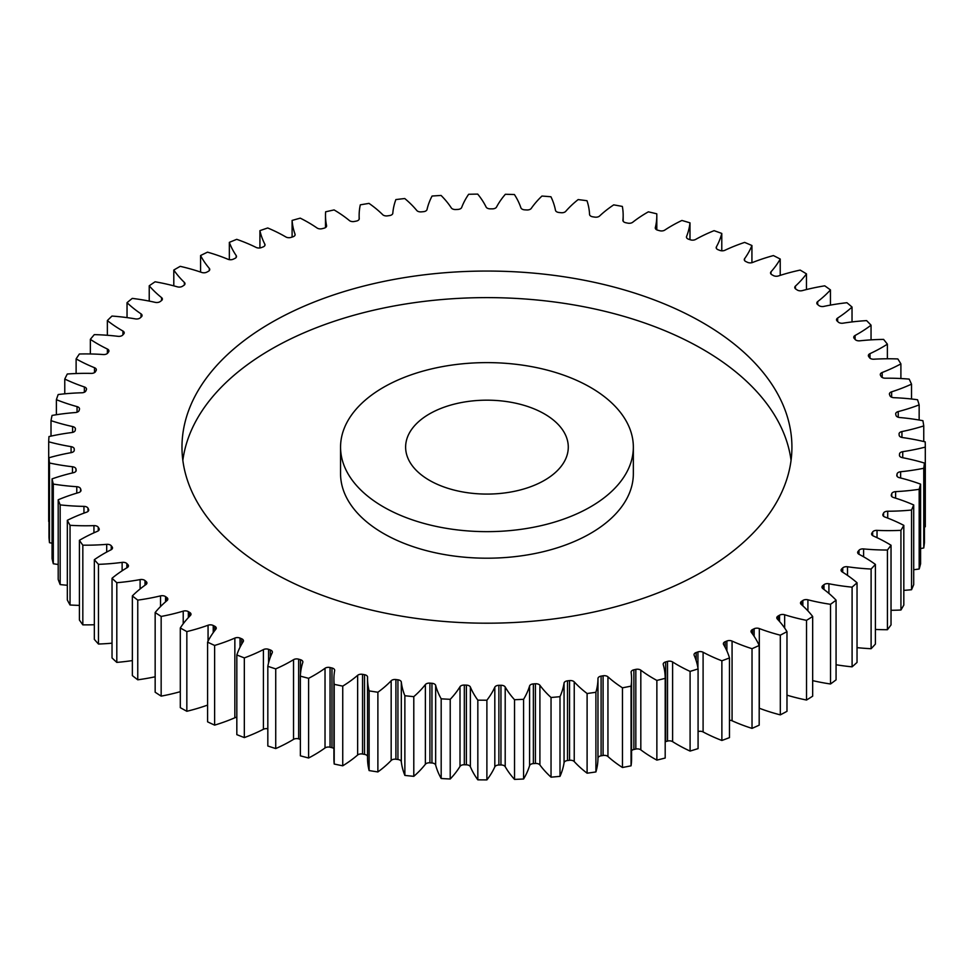 <?xml version="1.0" encoding="UTF-8"?>
<svg xmlns="http://www.w3.org/2000/svg" width="974" height="974" viewBox="0 0 974 974"><rect width="100%" height="100%" fill="white"/><g stroke="black" fill="none" stroke-linecap="round" stroke-linejoin="round"><path stroke-width="1.46" d="M383.439 506.894A146.392 84.519 0 0 0 542.968 525.217A146.392 84.519 0 0 0 633.344 447.127A146.392 84.519 0 0 0 590.463 387.372A146.392 84.519 0 0 0 430.934 369.049A146.392 84.519 0 0 0 340.559 447.127A146.392 84.519 0 0 0 383.439 506.894M633.344 447.127L633.344 473.693A146.392 84.519 180 0 1 542.968 551.771A146.392 84.519 180 0 1 383.439 533.448A146.392 84.519 180 0 1 340.559 473.693L340.559 447.127M182.844 460.41A304.972 176.075 180 0 1 380.956 308.588A304.972 176.075 180 0 1 702.595 349.191A304.972 176.075 180 0 1 791.058 460.41M702.595 322.625A304.972 176.075 0 0 0 370.242 284.457A304.972 176.075 0 0 0 181.98 447.127A304.972 176.075 0 0 0 271.308 571.628A304.972 176.075 0 0 0 603.661 609.797A304.972 176.075 0 0 0 791.923 447.127A304.972 176.075 0 0 0 702.595 322.625M544.454 413.926A81.329 46.959 0 0 0 455.832 403.747A81.329 46.959 0 0 0 405.622 447.127A81.329 46.959 0 0 0 429.449 480.328A81.329 46.959 0 0 0 518.071 490.506A81.329 46.959 0 0 0 568.28 447.127A81.329 46.959 0 0 0 544.454 413.926M842.729 572.237L842.729 567.915A4.322 2.496 180 0 1 847.514 566.758A146.027 84.312 180 0 0 871.109 569.023A438.349 253.082 0 0 0 875.395 564.409A146.027 84.312 180 0 0 864.121 557.091A146.027 84.312 180 0 0 859.068 554.316A4.322 2.496 180 0 1 858.922 554.243A4.322 2.496 180 0 1 857.656 552.465A4.322 2.496 180 0 1 858.094 551.381L858.094 553.561M858.995 554.279L858.995 550.298A4.322 2.496 180 0 1 863.597 548.922A146.027 84.312 180 0 0 887.424 550.03A438.349 253.082 0 0 0 891.027 545.233A146.027 84.312 180 0 0 887.728 543.273A146.027 84.312 180 0 0 873.301 535.968A4.322 2.496 180 0 1 872.874 535.749A4.322 2.496 180 0 1 871.608 533.983A4.322 2.496 180 0 1 871.9 533.082L871.9 534.884M872.643 535.603L872.643 531.962A4.322 2.496 180 0 1 877.026 530.367A146.027 84.312 180 0 0 900.938 530.331A438.349 253.082 0 0 0 903.823 525.363A146.027 84.312 180 0 0 884.818 516.987A4.322 2.496 180 0 1 884.1 516.658A4.322 2.496 180 0 1 882.834 514.881A4.322 2.496 180 0 1 883.004 514.187L883.004 515.587M883.576 516.293L883.576 513.042A4.322 2.496 180 0 1 887.716 511.228A146.027 84.312 180 0 0 911.542 510.035A438.349 253.082 0 0 0 913.709 504.958A146.027 84.312 180 0 0 893.548 497.519A4.322 2.496 180 0 1 892.513 497.081A4.322 2.496 180 0 1 891.247 495.316A4.322 2.496 180 0 1 891.332 494.816L891.332 495.815M891.746 496.472L891.746 493.648A4.322 2.496 180 0 1 895.605 491.639A146.027 84.312 180 0 0 919.176 489.301A438.349 253.082 0 0 0 920.588 484.139A146.027 84.312 180 0 0 899.428 477.698A4.322 2.496 180 0 1 898.065 477.175A4.322 2.496 180 0 1 896.798 475.409A4.322 2.496 180 0 1 896.823 475.105L896.823 475.702M897.066 476.274L897.066 473.924A4.322 2.496 180 0 1 900.621 471.745A146.027 84.312 180 0 0 923.766 468.275A438.349 253.082 0 0 0 924.436 463.052A146.027 84.312 180 0 0 902.411 457.67A4.322 2.496 180 0 1 900.707 457.062A4.322 2.496 180 0 1 899.44 455.296A4.322 2.496 180 0 1 899.44 455.211L899.44 455.382M899.513 455.735L899.513 454.018A4.322 2.496 180 0 1 902.74 451.668A146.027 84.312 180 0 0 925.3 447.103A438.349 253.082 0 0 0 925.203 441.867A146.027 84.312 180 0 0 902.484 437.557A4.322 2.496 180 0 1 900.426 436.9A4.322 2.496 180 0 1 899.172 435.256A412.733 238.289 180 0 0 899.063 434.063A4.322 2.496 180 0 1 899.051 433.929A4.322 2.496 180 0 1 901.936 431.567L901.936 437.46M901.936 431.567A146.027 84.312 180 0 0 923.754 425.918A438.349 253.082 0 0 0 922.902 420.707A146.027 84.312 180 0 0 899.635 417.517A4.322 2.496 180 0 1 897.237 416.811A4.322 2.496 180 0 1 896.007 415.387A412.733 238.289 180 0 0 895.727 414.206A4.322 2.496 180 0 1 895.678 413.853A4.322 2.496 180 0 1 898.235 411.576L898.235 417.249M898.235 411.576A146.027 84.312 180 0 0 919.152 404.892A438.349 253.082 0 0 0 917.545 399.742A146.027 84.312 180 0 0 893.901 397.684A4.322 2.496 180 0 1 891.137 396.954A4.322 2.496 180 0 1 889.968 395.736A412.733 238.289 180 0 0 889.518 394.567A4.322 2.496 180 0 1 889.408 394.02A4.322 2.496 180 0 1 891.636 391.828L891.636 397.209M891.636 391.828A146.027 84.312 180 0 0 911.518 384.158A438.349 253.082 0 0 0 909.168 379.105A146.027 84.312 180 0 0 885.305 378.204A4.322 2.496 180 0 1 882.176 377.462A4.322 2.496 180 0 1 881.105 376.439A412.733 238.289 180 0 0 880.484 375.307A4.322 2.496 180 0 1 880.289 374.552A4.322 2.496 180 0 1 882.201 372.482L882.201 377.486M882.201 372.482A146.027 84.312 180 0 0 900.901 363.874A438.349 253.082 0 0 0 897.833 358.943A146.027 84.312 180 0 0 873.921 359.199A4.322 2.496 180 0 1 870.427 358.481A4.322 2.496 180 0 1 869.478 357.653A412.733 238.289 180 0 0 868.698 356.545A4.322 2.496 180 0 1 868.37 355.595A4.322 2.496 180 0 1 869.989 353.647L869.989 358.188M869.989 353.647A146.027 84.312 180 0 0 887.375 344.163A438.349 253.082 0 0 0 883.601 339.402A146.027 84.312 180 0 0 859.811 340.815A4.322 2.496 180 0 1 855.963 340.121A4.322 2.496 180 0 1 855.16 339.488A412.733 238.289 180 0 0 854.222 338.416A4.322 2.496 180 0 1 853.748 337.284A4.322 2.496 180 0 1 855.099 335.47L855.099 339.402M855.099 335.47A146.027 84.312 180 0 0 871.048 325.182A438.349 253.082 0 0 0 866.604 320.616A146.027 84.312 180 0 0 843.094 323.173A4.322 2.496 180 0 1 838.894 322.528A4.322 2.496 180 0 1 838.273 322.065A412.733 238.289 180 0 0 837.177 321.055A4.322 2.496 180 0 1 836.532 319.74A4.322 2.496 180 0 1 837.628 318.072L837.628 321.469M837.628 318.072A146.027 84.312 180 0 0 852.031 307.053A438.349 253.082 0 0 0 846.93 302.719A146.027 84.312 180 0 0 823.882 306.396A4.322 2.496 180 0 1 819.329 305.824A4.322 2.496 180 0 1 818.915 305.532A412.733 238.289 180 0 0 817.685 304.582A4.322 2.496 180 0 1 816.821 303.084A4.322 2.496 180 0 1 817.685 301.587L817.685 304.582M817.685 301.587A146.027 84.312 180 0 0 830.445 289.911A438.349 253.082 0 0 0 824.747 285.832A146.027 84.312 180 0 0 802.308 290.617A4.322 2.496 180 0 1 797.426 290.118A4.322 2.496 180 0 1 797.231 289.996A412.733 238.289 180 0 0 795.855 289.095A4.322 2.496 180 0 1 794.772 287.44A4.322 2.496 180 0 1 795.429 286.113L795.429 288.767M795.429 286.113A146.027 84.312 180 0 0 806.46 273.864A438.349 253.082 0 0 0 800.178 270.09A146.027 84.312 180 0 0 778.518 275.922A4.322 2.496 180 0 1 773.368 275.557A412.733 238.289 180 0 0 771.871 274.729A4.322 2.496 180 0 1 771.798 274.692A4.322 2.496 180 0 1 770.531 272.927A4.322 2.496 180 0 1 771.018 271.783L771.018 274.071M771.018 271.783A146.027 84.312 180 0 0 780.223 259.035A438.349 253.082 0 0 0 773.417 255.578A146.027 84.312 180 0 0 752.683 262.444A4.322 2.496 180 0 1 747.496 262.323A412.733 238.289 180 0 0 745.889 261.568A4.322 2.496 180 0 1 745.548 261.397A4.322 2.496 180 0 1 744.27 259.62A4.322 2.496 180 0 1 744.611 258.67L744.611 260.582M744.611 258.67A146.027 84.312 180 0 0 751.928 245.521A438.349 253.082 0 0 0 744.647 242.404A146.027 84.312 180 0 0 724.973 250.257A4.322 2.496 180 0 1 719.798 250.379A412.733 238.289 180 0 0 718.082 249.709A4.322 2.496 180 0 1 717.448 249.405A4.322 2.496 180 0 1 716.182 247.639A4.322 2.496 180 0 1 716.389 246.885L716.389 248.407M716.389 246.885A146.027 84.312 180 0 0 721.783 233.431A438.349 253.082 0 0 0 714.076 230.668A146.027 84.312 180 0 0 695.606 239.446A4.322 2.496 180 0 1 690.456 239.823A412.733 238.289 180 0 0 688.667 239.239A4.322 2.496 180 0 1 687.717 238.825A4.322 2.496 180 0 1 686.451 237.059A4.322 2.496 180 0 1 686.56 236.499L686.56 237.619M686.56 236.499A146.027 84.312 180 0 0 689.982 222.839A438.349 253.082 0 0 0 681.91 220.465A146.027 84.312 180 0 0 664.779 230.095A4.322 2.496 180 0 1 659.702 230.716A412.733 238.289 180 0 0 657.827 230.217A4.322 2.496 180 0 1 656.549 229.718A4.322 2.496 180 0 1 655.283 227.953A4.322 2.496 180 0 1 655.332 227.599L655.332 228.306M655.332 227.599A146.027 84.312 180 0 0 656.805 215.668A146.027 84.312 180 0 0 656.768 213.817A438.349 253.082 0 0 0 648.367 211.833A146.027 84.312 180 0 0 632.698 222.267A4.322 2.496 180 0 1 627.731 223.131A412.733 238.289 180 0 0 625.783 222.729A4.322 2.496 180 0 1 624.188 222.145A4.322 2.496 180 0 1 622.91 220.38A4.322 2.496 180 0 1 622.922 220.234L622.922 220.526M622.922 220.234A146.027 84.312 180 0 0 623.165 215.327A146.027 84.312 180 0 0 622.349 206.427A438.349 253.082 0 0 0 613.705 204.869A146.027 84.312 180 0 0 599.594 216.009A4.322 2.496 180 0 1 594.773 217.117A412.733 238.289 180 0 0 592.776 216.812A4.322 2.496 180 0 1 590.828 216.155A4.322 2.496 180 0 1 589.562 214.463A146.027 84.312 180 0 0 586.993 200.729A438.349 253.082 0 0 0 578.142 199.585A146.027 84.312 180 0 0 565.699 211.382A4.322 2.496 180 0 1 561.061 212.709A412.733 238.289 180 0 0 559.027 212.502A4.322 2.496 180 0 1 556.714 211.808A4.322 2.496 180 0 1 555.472 210.311A146.027 84.312 180 0 0 550.931 196.76A438.349 253.082 0 0 0 541.946 196.054A146.027 84.312 180 0 0 531.256 208.399A4.322 2.496 180 0 1 526.824 209.958A412.733 238.289 180 0 0 524.767 209.848A4.322 2.496 180 0 1 522.101 209.118A4.322 2.496 180 0 1 520.92 207.839A146.027 84.312 180 0 0 514.418 194.544A438.349 253.082 0 0 0 505.36 194.276A146.027 84.312 180 0 0 496.497 207.097A4.322 2.496 180 0 1 492.308 208.862A412.733 238.289 180 0 0 490.239 208.85A4.322 2.496 180 0 1 487.219 208.119A4.322 2.496 180 0 1 486.111 207.036A146.027 84.312 180 0 0 477.71 194.106A438.349 253.082 0 0 0 468.652 194.276A146.027 84.312 180 0 0 461.676 207.474A4.322 2.496 180 0 1 457.756 209.434A412.733 238.289 180 0 0 455.698 209.532A4.322 2.496 180 0 1 452.301 208.801A4.322 2.496 180 0 1 451.315 207.912A146.027 84.312 180 0 0 441.076 195.445A438.349 253.082 0 0 0 432.066 196.042A146.027 84.312 180 0 0 427.026 209.544A4.322 2.496 180 0 1 423.41 211.687A412.733 238.289 180 0 0 421.365 211.869A4.322 2.496 180 0 1 417.615 211.175A4.322 2.496 180 0 1 416.775 210.481A146.027 84.312 180 0 0 404.758 198.538A438.349 253.082 0 0 0 395.87 199.573A146.027 84.312 180 0 0 392.802 213.269A4.322 2.496 180 0 1 389.503 215.583A412.733 238.289 180 0 0 387.494 215.863A4.322 2.496 180 0 1 383.391 215.205A4.322 2.496 180 0 1 382.721 214.694A146.027 84.312 180 0 0 369.012 203.383A438.349 253.082 0 0 0 360.307 204.844A146.027 84.312 180 0 0 359.138 215.498L359.138 219.272M359.236 218.821L359.236 218.639A4.322 2.496 180 0 1 359.248 218.724A4.322 2.496 180 0 1 356.289 221.098A412.733 238.289 180 0 0 354.329 221.475A4.322 2.496 180 0 1 349.873 220.879A4.322 2.496 180 0 1 349.398 220.55A146.027 84.312 180 0 0 334.106 209.934A438.349 253.082 0 0 0 325.633 211.808A146.027 84.312 180 0 0 325.499 215.424L325.499 227.575M326.57 226.212L326.57 225.603A4.322 2.496 180 0 1 326.607 225.907A4.322 2.496 180 0 1 323.989 228.208A412.733 238.289 180 0 0 322.09 228.683A4.322 2.496 180 0 1 317.305 228.16A4.322 2.496 180 0 1 317.037 227.989A146.027 84.312 180 0 0 308.21 222.413A146.027 84.312 180 0 0 300.26 218.152A438.349 253.082 0 0 0 292.103 220.428L292.103 237.072M295.025 235.148L295.025 234.137A4.322 2.496 180 0 1 295.122 234.637A4.322 2.496 180 0 1 292.821 236.84A412.733 238.289 180 0 0 291.007 237.412A4.322 2.496 180 0 1 285.893 236.974A4.322 2.496 180 0 1 285.869 236.962A146.027 84.312 180 0 0 285.272 236.621A146.027 84.312 180 0 0 267.728 227.977A438.349 253.082 0 0 0 259.924 230.643L259.924 247.956M823.98 589.453L823.98 584.68A412.733 238.289 180 0 1 822.774 585.654A4.322 2.496 180 0 0 821.971 587.103A4.322 2.496 180 0 0 822.896 588.649A146.027 84.312 180 0 1 836.069 600.167A438.349 253.082 0 0 1 830.518 604.306L830.518 683.991A146.027 84.312 180 0 1 812.669 680.631M806.533 700.038A438.349 253.082 0 0 0 812.669 696.179L812.669 616.493A438.349 253.082 0 0 1 806.533 620.353L806.533 700.038A146.027 84.312 180 0 1 786.98 695.168M780.308 635.182L780.308 714.867A438.349 253.082 0 0 0 786.98 711.324L786.98 631.639A438.349 253.082 0 0 1 780.308 635.182A146.027 84.312 180 0 1 759.318 628.559L759.318 708.244A4.322 2.496 0 0 0 759.184 708.195M780.308 714.867A146.027 84.312 180 0 1 759.318 708.244M752.025 648.696L752.025 728.382A438.349 253.082 0 0 0 759.184 725.167L759.184 645.482A438.349 253.082 0 0 1 752.025 648.696A146.027 84.312 180 0 1 732.071 641.087L732.071 720.772A4.322 2.496 0 0 0 729.477 720.236M752.025 728.382A146.027 84.312 180 0 1 732.071 720.772M721.88 660.798L721.88 740.471A438.349 253.082 0 0 0 729.477 737.622L729.477 657.937A438.349 253.082 0 0 1 721.88 660.798A146.027 84.312 180 0 1 703.094 652.251L703.094 731.937A4.322 2.496 0 0 0 698.078 731.571M721.88 740.471A146.027 84.312 180 0 1 703.094 731.937M690.091 671.39L690.091 751.076A438.349 253.082 0 0 0 698.078 748.604L698.078 668.919A438.349 253.082 0 0 1 690.091 671.39A146.027 84.312 180 0 1 672.608 661.967L672.608 741.652A4.322 2.496 0 0 0 667.519 741.092A412.733 238.289 180 0 1 665.656 741.604A4.322 2.496 0 0 0 665.193 741.762M690.091 751.076A146.027 84.312 180 0 1 672.608 741.652M665.193 757.857A146.027 84.312 180 0 1 665.193 757.942A146.027 84.312 180 0 1 665.193 758.028A438.349 253.082 0 0 1 656.866 760.11A146.027 84.312 180 0 1 640.819 749.87A4.322 2.496 0 0 0 635.827 749.055A412.733 238.289 180 0 1 633.891 749.493A4.322 2.496 0 0 0 631.578 750.686M635.827 749.055L635.827 669.381A412.733 238.289 180 0 1 633.891 669.808A4.322 2.496 180 0 0 631.103 672.133A4.322 2.496 180 0 0 631.128 672.34A146.027 84.312 180 0 1 631.578 679L631.578 758.685A146.027 84.312 180 0 1 631.055 765.82A438.349 253.082 0 0 1 622.459 767.5A146.027 84.312 180 0 1 607.946 756.518A4.322 2.496 0 0 0 603.089 755.471A412.733 238.289 180 0 1 601.104 755.812A4.322 2.496 0 0 0 597.975 758.198A146.027 84.312 180 0 1 595.905 771.944A438.349 253.082 0 0 1 587.103 773.198A146.027 84.312 180 0 1 574.234 761.558A4.322 2.496 0 0 0 569.547 760.28A412.733 238.289 180 0 1 567.513 760.524A4.322 2.496 0 0 0 564.056 762.752A146.027 84.312 180 0 1 560.001 776.351A438.349 253.082 0 0 1 551.041 777.167A146.027 84.312 180 0 1 539.9 764.955A4.322 2.496 0 0 0 535.42 763.458A412.733 238.289 180 0 1 533.362 763.592A4.322 2.496 0 0 0 529.588 765.649A146.027 84.312 180 0 1 523.574 779.005A438.349 253.082 0 0 1 514.528 779.395A146.027 84.312 180 0 1 505.202 766.684A4.322 2.496 0 0 0 500.953 764.967A412.733 238.289 180 0 1 498.883 765.004A4.322 2.496 0 0 0 494.816 766.867A146.027 84.312 180 0 1 486.89 779.894A438.349 253.082 0 0 1 477.832 779.833A146.027 84.312 180 0 1 470.369 766.721A4.322 2.496 0 0 0 466.388 764.809A412.733 238.289 180 0 1 464.318 764.748A4.322 2.496 0 0 0 460.008 766.404A146.027 84.312 180 0 1 450.219 779.005A438.349 253.082 0 0 1 441.185 778.506A146.027 84.312 180 0 1 435.658 765.077A4.322 2.496 0 0 0 431.957 762.983A412.733 238.289 180 0 1 429.911 762.812A4.322 2.496 0 0 0 425.37 764.261A146.027 84.312 180 0 1 413.792 776.339A438.349 253.082 0 0 1 404.867 775.414A146.027 84.312 180 0 1 401.312 761.765A4.322 2.496 0 0 0 397.928 759.489A412.733 238.289 180 0 1 395.907 759.233A4.322 2.496 0 0 0 391.171 760.451A146.027 84.312 180 0 1 377.888 771.932A438.349 253.082 0 0 1 369.122 770.58A146.027 84.312 180 0 1 367.539 758.174L367.539 678.488A146.027 84.312 180 0 1 367.563 677.113A4.322 2.496 180 0 0 367.563 677.076A4.322 2.496 180 0 0 364.519 674.69A412.733 238.289 180 0 1 362.547 674.337L362.547 754.022A4.322 2.496 0 0 0 357.641 755.008A146.027 84.312 180 0 1 342.738 765.808A438.349 253.082 0 0 1 334.204 764.03A146.027 84.312 180 0 1 333.912 758.649L333.912 678.963A146.027 84.312 180 0 1 334.642 670.538A4.322 2.496 180 0 0 334.666 670.295A4.322 2.496 180 0 0 331.964 667.981A412.733 238.289 180 0 1 330.052 667.531L330.052 747.216A4.322 2.496 0 0 0 325.024 747.959A146.027 84.312 180 0 1 308.612 758.003A438.349 253.082 0 0 1 300.369 755.824L300.369 676.139A146.027 84.312 180 0 1 302.792 662.405A4.322 2.496 180 0 0 302.865 661.943A4.322 2.496 180 0 0 300.491 659.715A412.733 238.289 180 0 1 298.653 659.179L298.653 738.864A4.322 2.496 0 0 0 293.539 739.363A146.027 84.312 180 0 1 275.727 748.568A438.349 253.082 0 0 1 267.826 745.999L267.826 666.313A146.027 84.312 180 0 1 272.245 652.75A4.322 2.496 180 0 0 272.391 652.093A4.322 2.496 180 0 0 270.334 649.962A412.733 238.289 180 0 1 268.58 649.329L268.58 662.831M367.539 756.518A4.322 2.496 0 0 0 364.519 754.375A412.733 238.289 180 0 1 362.547 754.022M333.912 748.568A4.322 2.496 0 0 0 331.964 747.667A412.733 238.289 180 0 1 330.052 747.216M300.369 739.363A412.733 238.289 180 0 1 298.653 738.864M267.826 728.808A4.322 2.496 0 0 0 263.418 729.27A146.027 84.312 180 0 1 244.328 737.586A438.349 253.082 0 0 1 236.828 734.652L236.828 654.966A146.027 84.312 180 0 1 243.196 641.659A4.322 2.496 180 0 0 243.451 640.795A4.322 2.496 180 0 0 241.698 638.786A412.733 238.289 180 0 1 240.042 638.08L240.042 647.211M236.828 717.29A4.322 2.496 0 0 0 234.856 717.765A146.027 84.312 180 0 1 214.621 725.131A438.349 253.082 0 0 1 207.584 721.831L207.584 642.146A146.027 84.312 180 0 1 215.851 629.192A4.322 2.496 180 0 0 216.252 628.145A4.322 2.496 180 0 0 214.779 626.27A412.733 238.289 180 0 1 213.233 625.478L213.233 632.65M207.584 705.091A146.027 84.312 180 0 1 186.838 711.276A438.349 253.082 0 0 1 180.3 707.66L180.3 627.974A146.027 84.312 180 0 1 190.417 615.458A4.322 2.496 180 0 0 190.989 614.229A4.322 2.496 180 0 0 189.772 612.488A412.733 238.289 180 0 1 188.347 611.623L188.347 617.626M180.3 691.674A146.027 84.312 180 0 1 161.16 696.13A438.349 253.082 0 0 1 155.158 692.21L155.158 612.524A146.027 84.312 180 0 1 167.065 600.544A4.322 2.496 180 0 0 167.82 599.132A4.322 2.496 180 0 0 166.846 597.549A412.733 238.289 180 0 1 165.556 596.624L165.556 601.835M155.158 676.784A146.027 84.312 180 0 1 137.76 679.803A438.349 253.082 0 0 1 132.354 675.591L132.354 595.918A146.027 84.312 180 0 1 145.942 584.558A4.322 2.496 180 0 0 146.928 582.976A4.322 2.496 180 0 0 146.173 581.563A412.733 238.289 180 0 1 145.004 580.577L145.004 585.216M132.354 660.579A146.027 84.312 180 0 1 116.807 662.393A438.349 253.082 0 0 1 112.034 657.949L112.034 578.264A146.027 84.312 180 0 1 127.229 567.598A4.322 2.496 180 0 0 128.446 565.857A4.322 2.496 180 0 0 127.886 564.628A412.733 238.289 180 0 1 126.864 563.581L126.864 567.805M112.034 643.181A146.027 84.312 180 0 1 98.459 644.033A438.349 253.082 0 0 1 94.344 639.37L94.344 559.685A146.027 84.312 180 0 1 111.024 549.799A4.322 2.496 180 0 0 112.509 547.912A4.322 2.496 180 0 0 112.107 546.864A412.733 238.289 180 0 1 111.255 545.781L111.255 549.677M94.344 624.736A146.027 84.312 180 0 1 82.827 624.858A438.349 253.082 0 0 1 79.405 620.012L79.405 540.327A146.027 84.312 180 0 1 97.461 531.28A4.322 2.496 180 0 0 99.226 529.259A4.322 2.496 180 0 0 98.971 528.407A412.733 238.289 180 0 1 98.277 527.287L98.277 530.83M79.405 605.39A146.027 84.312 180 0 1 70.043 604.988A438.349 253.082 0 0 1 67.328 599.996L67.328 520.311A146.027 84.312 180 0 1 86.637 512.166A4.322 2.496 180 0 0 88.707 510.035A4.322 2.496 180 0 0 88.549 509.378A412.733 238.289 180 0 1 88.013 508.221L88.013 511.387M67.328 585.264A146.027 84.312 180 0 1 60.169 584.57A438.349 253.082 0 0 1 58.197 579.469L58.197 499.784A146.027 84.312 180 0 1 78.614 492.601A4.322 2.496 180 0 0 81 490.36A4.322 2.496 180 0 0 80.927 489.91A412.733 238.289 180 0 1 80.562 488.741L80.562 491.456M58.197 564.494A146.027 84.312 180 0 1 53.302 563.751A438.349 253.082 0 0 1 52.06 558.565L52.06 478.879A146.027 84.312 180 0 1 73.452 472.707A4.322 2.496 180 0 0 76.167 470.393A4.322 2.496 180 0 0 76.155 470.15A412.733 238.289 180 0 1 75.96 468.957L75.96 471.173M52.06 543.212A146.027 84.312 180 0 1 49.467 542.676A438.349 253.082 0 0 1 48.992 537.441L48.992 457.756A146.027 84.312 180 0 1 71.199 452.642A4.322 2.496 180 0 0 74.255 450.256A412.733 238.289 180 0 1 74.231 449.026L74.231 450.512M48.992 521.565A146.027 84.312 180 0 1 48.7 521.48L48.7 441.794A438.349 253.082 0 0 1 48.98 436.571A146.027 84.312 180 0 1 71.857 432.541A4.322 2.496 180 0 0 75.254 430.277A412.733 238.289 180 0 1 75.4 429.084A4.322 2.496 180 0 0 75.424 428.889A4.322 2.496 180 0 0 72.624 426.551A146.027 84.312 180 0 1 51.013 420.646L51.013 436.108M925.3 447.103L925.3 526.776A146.027 84.312 180 0 1 924.436 527.007M923.766 468.275L923.766 547.96A438.349 253.082 0 0 0 924.436 542.737L924.436 463.052M923.766 547.96A146.027 84.312 180 0 1 920.588 548.581M919.176 489.301L919.176 568.986A438.349 253.082 0 0 0 920.588 563.812L920.588 484.139M919.176 568.986A146.027 84.312 180 0 1 913.709 569.741M911.542 510.035L911.542 589.72A438.349 253.082 0 0 0 913.709 584.631L913.709 504.958M911.542 589.72A146.027 84.312 180 0 1 903.823 590.354M900.938 530.331L900.938 610.016A438.349 253.082 0 0 0 903.823 605.049L903.823 525.363M900.938 610.016A146.027 84.312 180 0 1 891.027 610.296M887.424 550.03L887.424 629.715A438.349 253.082 0 0 0 891.027 624.918L891.027 545.233M887.424 629.715A146.027 84.312 180 0 1 875.395 629.435M871.109 569.023L871.109 648.708A438.349 253.082 0 0 0 875.395 644.094L875.395 564.409M871.109 648.708A146.027 84.312 180 0 1 857.035 647.637M852.092 587.152L852.092 666.837A438.349 253.082 0 0 0 857.035 662.442L857.035 582.769A438.349 253.082 0 0 1 852.092 587.152A146.027 84.312 180 0 1 828.911 583.755L828.911 593.409M852.092 666.837A146.027 84.312 180 0 1 836.069 664.743M830.518 683.991A438.349 253.082 0 0 0 836.069 679.852L836.069 600.167M802.856 605.865L802.856 600.483A412.733 238.289 180 0 1 801.529 601.396L801.529 604.659M802.856 600.483A4.322 2.496 180 0 1 807.909 599.801L807.909 610.881M830.518 604.306A146.027 84.312 180 0 1 807.909 599.801M823.98 584.68A4.322 2.496 180 0 1 828.911 583.755M842.729 567.915A412.733 238.289 180 0 1 841.682 568.938A4.322 2.496 180 0 0 841.073 570.216A4.322 2.496 180 0 0 842.23 571.921A146.027 84.312 180 0 1 857.035 582.769M858.995 550.298A412.733 238.289 180 0 1 858.094 551.381M872.643 531.962A412.733 238.289 180 0 1 871.9 533.082M883.576 513.042A412.733 238.289 180 0 1 883.004 514.187M891.746 493.648A412.733 238.289 180 0 1 891.332 494.816M897.066 473.924A412.733 238.289 180 0 1 896.823 475.105M899.513 454.018A412.733 238.289 180 0 1 899.44 455.211M359.236 218.639A146.027 84.312 180 0 1 359.138 215.498M326.57 225.603A146.027 84.312 180 0 1 325.499 215.424M295.025 234.137A146.027 84.312 180 0 1 292.103 220.428M264.831 245.57L264.831 244.157A146.027 84.312 180 0 1 259.924 230.643M264.831 244.157A4.322 2.496 180 0 1 265.013 244.864A4.322 2.496 180 0 1 263.029 246.958A412.733 238.289 180 0 0 261.3 247.615A4.322 2.496 180 0 1 256.113 247.42A146.027 84.312 180 0 0 236.731 239.336A438.349 253.082 0 0 0 229.34 242.368L229.34 259.644M236.195 257.416L236.195 255.59A146.027 84.312 180 0 1 229.34 242.368M236.195 255.59A4.322 2.496 180 0 1 236.487 256.503A4.322 2.496 180 0 1 234.807 258.475A412.733 238.289 180 0 0 233.176 259.218A4.322 2.496 180 0 1 227.977 259.267A146.027 84.312 180 0 0 207.499 252.156A438.349 253.082 0 0 0 200.571 255.529L200.571 272.063M209.313 270.577L209.313 268.386A146.027 84.312 180 0 1 200.571 255.529M209.313 268.386A4.322 2.496 180 0 1 209.751 269.481A4.322 2.496 180 0 1 208.351 271.32A412.733 238.289 180 0 0 206.829 272.136A4.322 2.496 180 0 1 201.667 272.44A146.027 84.312 180 0 0 180.214 266.34A438.349 253.082 0 0 0 173.798 270.042L173.798 285.869M184.378 284.992L184.378 282.423A146.027 84.312 180 0 1 173.798 270.042M184.378 282.423A4.322 2.496 180 0 1 184.987 283.702A4.322 2.496 180 0 1 183.843 285.394A412.733 238.289 180 0 0 182.442 286.283A4.322 2.496 180 0 1 177.341 286.831A146.027 84.312 180 0 0 155.085 281.79A438.349 253.082 0 0 0 149.229 285.784L149.229 301.1M161.562 300.528L161.562 297.618A146.027 84.312 180 0 1 149.229 285.784M161.562 297.618A4.322 2.496 180 0 1 162.378 299.079A4.322 2.496 180 0 1 161.465 300.613A412.733 238.289 180 0 0 160.199 301.55A4.322 2.496 180 0 1 155.195 302.354A146.027 84.312 180 0 0 132.281 298.397A438.349 253.082 0 0 0 127.034 302.671L127.034 317.609M141.035 317.147L141.035 313.859A146.027 84.312 180 0 1 127.034 302.671M141.035 313.859A4.322 2.496 180 0 1 142.07 315.479A4.322 2.496 180 0 1 141.376 316.854A412.733 238.289 180 0 0 140.244 317.853A4.322 2.496 180 0 1 135.374 318.888A146.027 84.312 180 0 0 111.973 316.063A438.349 253.082 0 0 0 107.359 320.568L107.359 335.275M122.931 334.825L122.931 331.038A146.027 84.312 180 0 1 107.359 320.568M122.931 331.038A4.322 2.496 180 0 1 124.222 332.816A4.322 2.496 180 0 1 123.698 333.997A412.733 238.289 180 0 0 122.724 335.056A4.322 2.496 180 0 1 118.024 336.322A146.027 84.312 180 0 0 94.295 334.63A438.349 253.082 0 0 0 90.351 339.342L90.351 353.964M107.384 353.44L107.384 349.033A146.027 84.312 180 0 1 90.351 339.342M107.384 349.033A4.322 2.496 180 0 1 108.942 350.944A4.322 2.496 180 0 1 108.577 351.943A412.733 238.289 180 0 0 107.761 353.038A4.322 2.496 180 0 1 103.256 354.536A146.027 84.312 180 0 0 79.369 354A438.349 253.082 0 0 0 76.118 358.882L76.118 373.517M94.502 372.616L94.502 367.709A146.027 84.312 180 0 1 76.118 358.882M94.502 367.709A4.322 2.496 180 0 1 96.341 369.755A4.322 2.496 180 0 1 96.109 370.558A412.733 238.289 180 0 0 95.452 371.691A4.322 2.496 180 0 1 91.179 373.395A146.027 84.312 180 0 0 67.291 374.016A438.349 253.082 0 0 0 64.771 379.044L64.771 393.825M84.361 392.242L84.361 386.946A146.027 84.312 180 0 1 64.771 379.044M84.361 386.946A4.322 2.496 180 0 1 86.516 389.113A4.322 2.496 180 0 1 86.382 389.71A412.733 238.289 180 0 0 85.895 390.866A4.322 2.496 180 0 1 81.889 392.778A146.027 84.312 180 0 0 58.172 394.543A438.349 253.082 0 0 0 56.382 399.681L56.382 414.729M77.056 412.209L77.056 406.608A146.027 84.312 180 0 1 56.382 399.681M77.056 406.608A4.322 2.496 180 0 1 79.515 408.873A4.322 2.496 180 0 1 79.466 409.263A412.733 238.289 180 0 0 79.138 410.444A4.322 2.496 180 0 1 75.424 412.538A146.027 84.312 180 0 0 52.048 415.448A438.349 253.082 0 0 0 51.013 420.646M71.09 452.667L71.09 446.64A146.027 84.312 180 0 1 48.7 441.794M71.09 446.64A4.322 2.496 180 0 1 74.231 449.026M48.992 457.756A438.349 253.082 0 0 0 49.467 462.991L49.467 542.676M72.478 472.938L72.478 466.741A146.027 84.312 180 0 1 49.467 462.991M72.478 466.741A4.322 2.496 180 0 1 75.96 468.957M52.06 478.879A438.349 253.082 0 0 0 53.302 484.066L53.302 563.751M76.776 493.136L76.776 486.696A146.027 84.312 180 0 1 53.302 484.066M76.776 486.696A4.322 2.496 180 0 1 80.562 488.741M58.197 499.784A438.349 253.082 0 0 0 60.169 504.885L60.169 584.57M83.947 513.14L83.947 506.37A146.027 84.312 180 0 1 60.169 504.885M83.947 506.37A4.322 2.496 180 0 1 88.013 508.221M67.328 520.311A438.349 253.082 0 0 0 70.043 525.303L70.043 604.988M93.942 532.815L93.942 525.631A146.027 84.312 180 0 1 70.043 525.303M93.942 525.631A4.322 2.496 180 0 1 98.277 527.287M79.405 540.327A438.349 253.082 0 0 0 82.827 545.172L82.827 624.858M106.702 552.063L106.702 544.344A146.027 84.312 180 0 1 82.827 545.172M106.702 544.344A4.322 2.496 180 0 1 111.255 545.781M94.344 559.685A438.349 253.082 0 0 0 98.459 564.348L98.459 644.033M122.127 570.788L122.127 562.375A146.027 84.312 180 0 1 98.459 564.348M122.127 562.375A4.322 2.496 180 0 1 126.864 563.581M112.034 578.264A438.349 253.082 0 0 0 116.807 582.708L116.807 662.393M140.11 588.953L140.11 579.591A146.027 84.312 180 0 1 116.807 582.708M140.11 579.591A4.322 2.496 180 0 1 145.004 580.577M132.354 595.918A438.349 253.082 0 0 0 137.76 600.118L137.76 679.803M160.527 606.558L160.527 595.881A146.027 84.312 180 0 1 137.76 600.118M160.527 595.881A4.322 2.496 180 0 1 165.556 596.624M155.158 612.524A438.349 253.082 0 0 0 161.16 616.445L161.16 696.13M183.222 623.762L183.222 611.136A146.027 84.312 180 0 1 161.16 616.445M183.222 611.136A4.322 2.496 180 0 1 188.347 611.623M180.3 627.974A438.349 253.082 0 0 0 186.838 631.59L186.838 711.276M208.059 641.172L208.059 625.235A146.027 84.312 180 0 1 186.838 631.59M208.059 625.235A4.322 2.496 180 0 1 213.233 625.478M207.584 642.146A438.349 253.082 0 0 0 214.621 645.445L214.621 725.131M234.856 717.765L234.856 638.08A146.027 84.312 180 0 1 214.621 645.445M234.856 638.08A4.322 2.496 180 0 1 240.042 638.08M236.828 654.966A438.349 253.082 0 0 0 244.328 657.9L244.328 737.586M263.418 729.27L263.418 649.585A146.027 84.312 180 0 1 244.328 657.9M263.418 649.585A4.322 2.496 180 0 1 268.58 649.329M267.826 666.313A438.349 253.082 0 0 0 275.727 668.882L275.727 748.568M293.539 739.363L293.539 659.678A146.027 84.312 180 0 1 275.727 668.882M293.539 659.678A4.322 2.496 180 0 1 298.653 659.179M300.369 676.139A438.349 253.082 0 0 0 308.612 678.318L308.612 758.003M325.024 747.959L325.024 668.274A146.027 84.312 180 0 1 308.612 678.318M325.024 668.274A4.322 2.496 180 0 1 330.052 667.531M357.641 755.008L357.641 675.323A146.027 84.312 180 0 1 342.738 686.122A438.349 253.082 0 0 1 334.204 684.345A146.027 84.312 180 0 1 333.912 678.963M357.641 675.323A4.322 2.496 180 0 1 362.547 674.337M391.171 760.451L391.171 680.777A146.027 84.312 180 0 1 377.888 692.246A438.349 253.082 0 0 1 369.122 690.895A146.027 84.312 180 0 1 367.539 678.488M391.171 680.777A4.322 2.496 180 0 1 395.907 679.548L395.907 759.233M397.928 759.489L397.928 679.803A412.733 238.289 180 0 1 395.907 679.548M397.928 679.803A4.322 2.496 180 0 1 401.312 682.08L401.312 761.765M425.37 764.261L425.37 684.576A146.027 84.312 180 0 1 413.792 696.654A438.349 253.082 0 0 1 404.867 695.728A146.027 84.312 180 0 1 401.312 682.08M425.37 684.576A4.322 2.496 180 0 1 429.911 683.127L429.911 762.812M431.957 762.983L431.957 683.298A412.733 238.289 180 0 1 429.911 683.127M431.957 683.298A4.322 2.496 180 0 1 435.658 685.392L435.658 765.077M460.008 766.404L460.008 686.719A146.027 84.312 180 0 1 450.219 699.32A438.349 253.082 0 0 1 441.185 698.821A146.027 84.312 180 0 1 435.658 685.392M460.008 686.719A4.322 2.496 180 0 1 464.318 685.063L464.318 764.748M466.388 764.809L466.388 685.124A412.733 238.289 180 0 1 464.318 685.063M466.388 685.124A4.322 2.496 180 0 1 470.369 687.035L470.369 766.721M494.816 766.867L494.816 687.181A146.027 84.312 180 0 1 486.89 700.209A438.349 253.082 0 0 1 477.832 700.148A146.027 84.312 180 0 1 470.369 687.035M494.816 687.181A4.322 2.496 180 0 1 498.883 685.319L498.883 765.004M500.953 764.967L500.953 685.282A412.733 238.289 180 0 1 498.883 685.319M500.953 685.282A4.322 2.496 180 0 1 505.202 686.999L505.202 766.684M529.588 765.649L529.588 685.964A146.027 84.312 180 0 1 523.574 699.32A438.349 253.082 0 0 1 514.528 699.709A146.027 84.312 180 0 1 505.202 686.999M529.588 685.964A4.322 2.496 180 0 1 533.362 683.906L533.362 763.592M535.42 763.458L535.42 683.772A412.733 238.289 180 0 1 533.362 683.906M535.42 683.772A4.322 2.496 180 0 1 539.9 685.27L539.9 764.955M564.056 762.752L564.056 683.066A146.027 84.312 180 0 1 560.001 696.666A438.349 253.082 0 0 1 551.041 697.494A146.027 84.312 180 0 1 539.9 685.27M564.056 683.066A4.322 2.496 180 0 1 567.513 680.838L567.513 760.524M569.547 760.28L569.547 680.595A412.733 238.289 180 0 1 567.513 680.838M569.547 680.595A4.322 2.496 180 0 1 574.234 681.873L574.234 761.558M597.975 758.198L597.975 678.513A146.027 84.312 180 0 1 595.905 692.271A438.349 253.082 0 0 1 587.103 693.512A146.027 84.312 180 0 1 574.234 681.873M597.975 678.513A4.322 2.496 180 0 1 601.104 676.126L601.104 755.812M603.089 755.471L603.089 675.786A412.733 238.289 180 0 1 601.104 676.126M603.089 675.786A4.322 2.496 180 0 1 607.946 676.833L607.946 756.518M631.578 679A146.027 84.312 180 0 1 631.055 686.146A438.349 253.082 0 0 1 622.459 687.814A146.027 84.312 180 0 1 607.946 676.833M635.827 669.381A4.322 2.496 180 0 1 640.819 670.185L640.819 749.87M667.519 741.092L667.519 661.407A412.733 238.289 180 0 1 665.656 661.93A4.322 2.496 180 0 0 663.197 664.171A4.322 2.496 180 0 0 663.257 664.585A146.027 84.312 180 0 1 665.193 678.257A146.027 84.312 180 0 1 665.193 678.342A438.349 253.082 0 0 1 656.866 680.424A146.027 84.312 180 0 1 640.819 670.185M667.519 661.407A4.322 2.496 180 0 1 672.608 661.967M697.932 668.006L697.932 651.935A412.733 238.289 180 0 1 696.154 652.543A4.322 2.496 180 0 0 694.024 654.686A4.322 2.496 180 0 0 694.158 655.295A146.027 84.312 180 0 1 698.078 668.919M697.932 651.935A4.322 2.496 180 0 1 703.094 652.251M726.884 650.875L726.884 641.014A412.733 238.289 180 0 1 725.192 641.708A4.322 2.496 180 0 0 723.365 643.753A4.322 2.496 180 0 0 723.597 644.557A146.027 84.312 180 0 1 729.477 657.937M726.884 641.014A4.322 2.496 180 0 1 732.071 641.087M754.144 636.314L754.144 628.754A412.733 238.289 180 0 1 752.561 629.521A4.322 2.496 180 0 0 751.015 631.432A4.322 2.496 180 0 0 751.38 632.43A146.027 84.312 180 0 1 759.184 645.482M754.144 628.754A4.322 2.496 180 0 1 759.318 628.559M779.529 621.449L779.529 615.203A412.733 238.289 180 0 1 778.068 616.043A4.322 2.496 180 0 0 776.789 617.82A4.322 2.496 180 0 0 777.313 619.014A146.027 84.312 180 0 1 786.98 631.639M779.529 615.203A4.322 2.496 180 0 1 784.654 614.764L784.654 628.047M806.533 620.353A146.027 84.312 180 0 1 784.654 614.764M801.529 601.396A4.322 2.496 180 0 0 800.494 603.003A4.322 2.496 180 0 0 801.212 604.379A146.027 84.312 180 0 1 812.669 616.493M923.754 425.918L923.754 441.514M919.152 404.892L919.152 420.038M911.518 384.158L911.518 398.999M900.901 363.874L900.901 378.533M887.375 344.163L887.375 358.773M871.048 325.182L871.048 339.865M852.031 307.053L852.031 321.931M830.445 289.911L830.445 305.106M806.46 273.864L806.46 289.546M780.223 259.035L780.223 275.374M751.928 245.521L751.928 262.676M721.783 233.431L721.783 250.805M689.982 222.839L689.982 239.665M334.204 684.345L334.204 764.03M342.738 686.122L342.738 765.808M369.122 690.895L369.122 770.58M377.888 692.246L377.888 771.932M404.867 695.728L404.867 775.414M413.792 696.654L413.792 776.339M441.185 698.821L441.185 778.506M450.219 699.32L450.219 779.005M477.832 700.148L477.832 779.833M486.89 700.209L486.89 779.894M514.528 699.709L514.528 779.395M523.574 699.32L523.574 779.005M551.041 697.494L551.041 777.167M560.001 696.666L560.001 776.351M587.103 693.512L587.103 773.198M595.905 692.271L595.905 771.944M622.459 687.814L622.459 767.5M631.055 686.146L631.055 765.82M656.866 680.424L656.866 760.11M665.193 678.342L665.193 758.028M778.068 616.043L778.068 619.817M752.561 629.521L752.561 634.025M725.192 641.708L725.192 647.406M696.154 652.543L696.154 660.603M665.656 661.93L665.656 741.604M633.891 669.808L633.891 749.493M364.519 754.375L364.519 674.69M331.964 747.667L331.964 667.981M300.491 673.838L300.491 659.715M270.334 657.231L270.334 649.962M241.698 644.118L241.698 638.786M214.779 630.555L214.779 626.27M189.772 616.116L189.772 612.488M166.846 600.727L166.846 597.549M146.173 584.376L146.173 581.563M127.886 567.087L127.886 564.628M112.107 548.959L112.107 546.864M98.971 530.112L98.971 528.407M88.549 510.68L88.549 509.378M80.927 490.811L80.927 489.91M72.624 432.395L72.624 426.551M902.74 451.668L902.74 457.731M900.621 471.745L900.621 478.003M895.605 491.639L895.605 498.164M887.716 511.228L887.716 518.095M877.026 530.367L877.026 537.672M863.597 548.922L863.597 556.799M847.514 566.758L847.514 575.391M841.682 568.938L841.682 571.495M822.774 585.654L822.774 588.552M665.193 678.257L665.193 757.942M623.165 215.327L623.165 221.22M656.805 215.668L656.805 229.852"/></g></svg>
